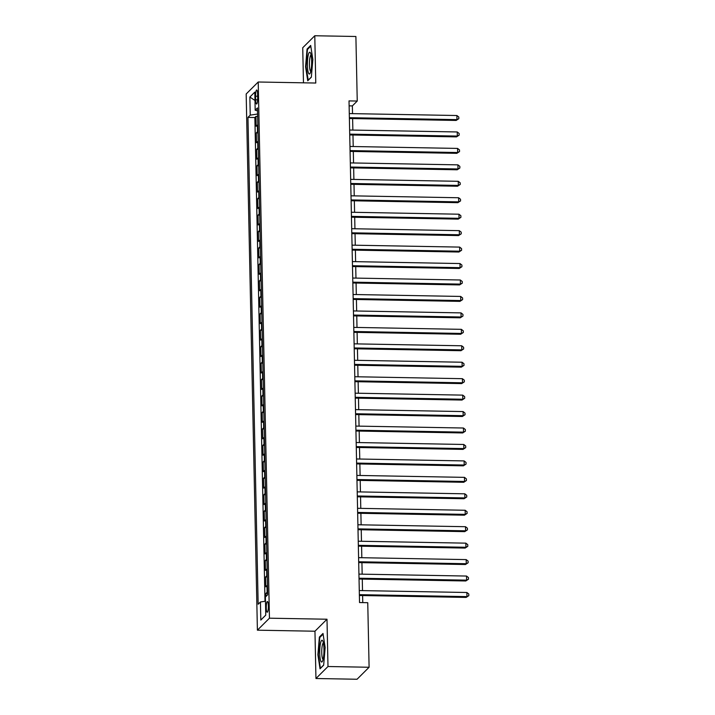 <?xml version="1.0" encoding="UTF-8"?>
<svg xmlns="http://www.w3.org/2000/svg" width="715" height="715" viewBox="0 0 715 715"><rect width="100%" height="100%" fill="white"/><g stroke="black" fill="none" stroke-linecap="round" stroke-linejoin="round"><path stroke-width="1.07" d="M268.357 605.837A5.363 1.046 -89 0 0 267.41 601.512A5.363 1.046 -89 0 0 266.275 607.92A5.363 1.046 -89 0 0 267.213 612.246A5.363 1.046 -89 0 0 268.357 605.837M315.95 678.508L327.988 666.514L326.996 619.226L314.957 631.22L315.95 678.508L357.053 679.25L369.101 667.256L367.751 602.7L359.529 602.548L349.018 100.904L357.241 101.047L355.891 36.492L314.779 35.75L302.731 47.744L303.473 82.815M314.957 631.22L257.4 630.183L246.175 93.987L258.213 82.002L269.448 618.189L257.4 630.183M257.811 124.83A6.703 1.296 178.8 0 0 257.346 125.125L256.158 126.305L255.952 116.438L257.641 116.465M257.954 131.408A6.703 1.296 178.8 0 0 257.489 131.703L256.301 132.883L257.981 132.918M256.301 132.883L256.506 142.75L257.695 141.57A6.703 1.296 178.8 0 1 258.16 141.275M258.508 157.729A6.703 1.296 178.8 0 0 258.035 158.015L256.846 159.204L256.64 149.328L258.33 149.364M258.848 174.174A6.703 1.296 178.8 0 0 258.383 174.469L257.194 175.649L256.989 165.782L258.669 165.809M259.196 190.619A6.703 1.296 178.8 0 0 258.723 190.914L257.543 192.094L257.329 182.227L259.018 182.254M259.536 207.073A6.703 1.296 178.8 0 0 259.071 207.359L257.883 208.539L257.677 198.672L259.366 198.707M259.885 223.518A6.703 1.296 178.8 0 0 259.42 223.804L258.231 224.993L258.026 215.126L259.706 215.152M260.224 239.963A6.703 1.296 178.8 0 0 259.76 240.258L258.571 241.438L258.365 231.571L260.054 231.597M260.573 256.408A6.703 1.296 178.8 0 0 260.108 256.703L258.919 257.883L258.714 248.016L260.394 248.051M260.912 272.862A6.703 1.296 178.8 0 0 260.448 273.148L259.259 274.337L259.053 264.461L260.743 264.496M261.261 289.307A6.703 1.296 178.8 0 0 260.796 289.602L259.608 290.782L259.402 280.915L261.082 280.941M261.601 305.752A6.703 1.296 178.8 0 0 261.136 306.047L259.947 307.227L259.742 297.36L261.431 297.386M261.949 322.206A6.703 1.296 178.8 0 0 261.484 322.492L260.296 323.681L260.09 313.805L261.77 313.84M262.298 338.651A6.703 1.296 178.8 0 0 261.824 338.937L260.635 340.126L260.43 330.259L262.119 330.285M262.637 355.096A6.703 1.296 178.8 0 0 262.173 355.391L260.984 356.57L260.778 346.704L262.459 346.73M262.986 371.541A6.703 1.296 178.8 0 0 262.512 371.836L261.332 373.016L261.118 363.149L262.807 363.184M263.326 387.995A6.703 1.296 178.8 0 0 262.861 388.281L261.672 389.469L261.467 379.594L263.156 379.629M263.674 404.44A6.703 1.296 178.8 0 0 263.209 404.735L262.021 405.914L261.815 396.047L263.495 396.074M264.014 420.885A6.703 1.296 178.8 0 0 263.549 421.18L262.36 422.359L262.155 412.492L263.844 412.519M264.362 437.339A6.703 1.296 178.8 0 0 263.898 437.625L262.709 438.813L262.503 428.937L264.184 428.973M264.702 453.784A6.703 1.296 178.8 0 0 264.237 454.07L263.048 455.258L262.843 445.391L264.532 445.418M265.05 470.229A6.703 1.296 178.8 0 0 264.586 470.524L263.397 471.703L263.192 461.836L264.872 461.863M265.39 486.683A6.703 1.296 178.8 0 0 264.925 486.969L263.737 488.148L263.531 478.281L265.22 478.317M265.739 503.128A6.703 1.296 178.8 0 0 265.274 503.414L264.085 504.602L263.88 494.735L265.56 494.762M266.087 519.573A6.703 1.296 178.8 0 0 265.614 519.868L264.434 521.047L264.219 511.18L265.909 511.207M266.427 536.018A6.703 1.296 178.8 0 0 265.962 536.313L264.773 537.492L264.568 527.625L266.257 527.652M266.775 552.472A6.703 1.296 178.8 0 0 266.311 552.758L265.122 553.946L264.907 544.07L266.597 544.106M267.115 568.917A6.703 1.296 178.8 0 0 266.65 569.203L265.462 570.391L265.256 560.524L266.945 560.551M267.464 585.362A6.703 1.296 178.8 0 0 266.999 585.657L265.81 586.836L265.605 576.969L267.285 576.996M255.586 96.194L255.666 99.814A5.202 1.01 -89 0 0 256.578 104.006A5.202 1.01 -89 0 0 257.677 97.812L257.606 94.192A5.202 1.01 -89 0 0 256.694 90.001A5.202 1.01 -89 0 0 255.586 96.194L257.65 96.239M265.757 615.141L260.814 620.066L265.757 615.115L265.381 597.052L267.66 594.782L257.463 107.929L255.184 110.199L257.525 110.825M260.814 620.066L260.43 601.976L258.16 604.247L247.953 117.394L250.232 115.133L249.857 97.034L254.799 92.11L255.184 110.199M255.952 116.438L254.862 117.519L264.997 601.297M267.598 591.94A6.703 1.296 -1.2 0 0 267.133 592.235L265.944 593.414L266.007 596.426M265.605 576.969L266.784 575.79A6.703 1.296 -1.2 0 1 267.258 575.495M265.256 560.524L266.445 559.336A6.703 1.296 -1.2 0 1 266.909 559.05M264.907 544.07L266.096 542.891A6.703 1.296 -1.2 0 1 266.57 542.596M264.568 527.625L265.757 526.446A6.703 1.296 -1.2 0 1 266.221 526.151M264.219 511.18L265.408 509.992A6.703 1.296 -1.2 0 1 265.873 509.706M263.88 494.735L265.068 493.547A6.703 1.296 -1.2 0 1 265.533 493.261M263.531 478.281L264.72 477.102A6.703 1.296 -1.2 0 1 265.185 476.807M263.192 461.836L264.38 460.657A6.703 1.296 -1.2 0 1 264.845 460.362M262.843 445.391L264.032 444.203A6.703 1.296 -1.2 0 1 264.496 443.917M262.503 428.937L263.692 427.758A6.703 1.296 -1.2 0 1 264.157 427.463M262.155 412.492L263.343 411.313A6.703 1.296 -1.2 0 1 263.808 411.018M261.815 396.047L262.995 394.859A6.703 1.296 -1.2 0 1 263.469 394.573M261.467 379.594L262.655 378.414A6.703 1.296 -1.2 0 1 263.12 378.128M261.118 363.149L262.307 361.969A6.703 1.296 -1.2 0 1 262.78 361.674M260.778 346.704L261.967 345.524A6.703 1.296 -1.2 0 1 262.432 345.229M260.43 330.259L261.619 329.07A6.703 1.296 -1.2 0 1 262.083 328.784M260.09 313.805L261.279 312.625A6.703 1.296 -1.2 0 1 261.744 312.33M259.742 297.36L260.93 296.18A6.703 1.296 -1.2 0 1 261.395 295.885M259.402 280.915L260.591 279.726A6.703 1.296 -1.2 0 1 261.055 279.44M259.053 264.461L260.242 263.281A6.703 1.296 -1.2 0 1 260.707 262.995M258.714 248.016L259.903 246.836A6.703 1.296 -1.2 0 1 260.367 246.541M258.365 231.571L259.554 230.391A6.703 1.296 -1.2 0 1 260.019 230.096M258.026 215.126L259.205 213.937A6.703 1.296 -1.2 0 1 259.679 213.651M257.677 198.672L258.866 197.492A6.703 1.296 -1.2 0 1 259.331 197.197M257.329 182.227L258.517 181.047A6.703 1.296 -1.2 0 1 258.982 180.752M256.989 165.782L258.178 164.593A6.703 1.296 -1.2 0 1 258.642 164.307M256.64 149.328L257.829 148.148A6.703 1.296 -1.2 0 1 258.294 147.862M327.988 666.514L369.101 667.256M326.996 619.226L269.448 618.189M258.213 82.002L315.771 83.038L314.779 35.75M352.522 113.631L352.361 105.909L357.241 101.047M362.764 602.611L362.612 595.55M362.514 590.608L362.273 579.105M362.165 574.163L361.924 562.651M361.826 557.718L361.584 546.206M361.477 541.273L361.236 529.761M361.129 524.819L360.887 513.307M360.789 508.374L360.548 496.862M360.44 491.929L360.199 480.417M360.101 475.475L359.86 463.972M359.752 459.03L359.511 447.519M359.413 442.585L359.171 431.074M359.064 426.14L358.823 414.629M358.724 409.686L358.483 398.175M358.376 393.241L358.135 381.73M358.027 376.796L357.786 365.285M357.688 360.342L357.446 348.84M357.339 343.897L357.098 332.386M357 327.452L356.758 315.941M356.651 311.007L356.41 299.496M356.311 294.553L356.07 283.042M355.963 278.108L355.721 266.597M355.623 261.663L355.382 250.152M355.275 245.209L355.033 233.707M354.935 228.764L354.694 217.253M354.586 212.319L354.345 200.808M354.238 195.874L353.997 184.363M353.898 179.42L353.657 167.909M353.55 162.975L353.308 151.464M353.21 146.53L352.969 135.019M352.861 130.076L352.62 118.574M349.117 105.856L352.361 105.909M257.588 114.034L250.232 115.133M254.862 117.519L247.953 117.394M265.944 593.414L267.633 593.45M260.43 601.976L265.471 601.226M254.978 100.484L249.857 97.034M305.573 66.736L307.727 80.804L311.347 77.193L312.83 59.515L310.685 45.447L307.057 49.058L305.573 66.736L306.038 66.745M323.663 665.191L325.146 647.522L323.001 633.454L319.373 637.065L317.898 654.743L320.043 668.811L323.663 665.191M307.888 49.076L307.057 49.058M318.354 654.752L317.898 654.743M320.204 637.074L319.373 637.065M349.385 118.511L456.152 120.442L456.965 119.628L349.367 117.689M456.885 115.517L458.807 117.028L458.833 118.681L456.965 119.628L456.885 115.517L349.286 113.578M458.833 118.681L456.152 120.442M311.651 61.025A10.895 2.118 -89 0 0 310.444 52.91A10.895 2.118 -89 0 0 308.299 54.84A10.895 2.118 -89 0 0 307.414 65.244A10.895 2.118 -89 0 0 310.078 73.386A10.895 2.118 -89 0 0 311.651 61.025M311.07 54.93A8.249 1.6 -89 0 0 309.434 64.752A8.249 1.6 -89 0 0 310.775 71.393M308.263 80.268L306.02 66.638L307.45 49.505L310.793 46.18M311.365 77.005L308.094 80.259M322.715 640.828A10.895 2.118 -89 0 0 319.909 647.611A10.895 2.118 -89 0 0 320.981 661.447A10.895 2.118 -89 0 0 322.394 661.384A10.895 2.118 -89 0 0 323.967 651.177A10.895 2.118 -89 0 0 322.76 640.917A10.895 2.118 -89 0 0 322.715 640.828M323.386 642.928A8.249 1.6 -89 0 0 321.777 650.078A8.249 1.6 -89 0 0 322.697 658.971A8.249 1.6 -89 0 0 323.091 659.391M323.681 665.013L320.418 668.266L318.336 654.636L319.775 637.503L323.108 634.178M349.733 134.956L456.501 136.887L457.314 136.073L349.715 134.134M457.225 131.962L459.146 133.482L459.182 135.126L457.314 136.073L457.225 131.962L349.626 130.023M459.182 135.126L456.501 136.887M350.073 151.41L456.849 153.332L457.663 152.527L350.055 150.579M457.573 148.416L459.495 149.927L459.531 151.571L457.663 152.527L457.573 148.416L349.975 146.468M459.531 151.571L456.849 153.332M350.421 167.855L457.189 169.786L458.002 168.972L350.404 167.033M457.913 164.861L459.834 166.372L459.87 168.016L458.002 168.972L457.913 164.861L350.314 162.913M459.87 168.016L457.189 169.786M350.761 184.3L457.537 186.231L458.351 185.417L350.743 183.478M458.261 181.306L460.183 182.826L460.219 184.47L458.351 185.417L458.261 181.306L350.663 179.367M460.219 184.47L457.537 186.231M351.11 200.745L457.877 202.676L458.69 201.862L351.092 199.923M458.61 197.751L460.523 199.271L460.558 200.915L458.69 201.862L458.61 197.751L351.002 195.812M460.558 200.915L457.877 202.676M351.449 217.199L458.226 219.121L459.039 218.316L351.44 216.368M458.95 214.205L460.871 215.716L460.907 217.36L459.039 218.316L458.95 214.205L351.351 212.257M460.907 217.36L458.226 219.121M351.798 233.644L458.565 235.575L459.379 234.761L351.78 232.822M459.298 230.65L461.211 232.169L461.247 233.814L459.379 234.761L459.298 230.65L351.691 228.711M461.247 233.814L458.565 235.575M352.146 250.089L458.914 252.02L459.727 251.206L352.129 249.267M459.638 247.095L461.559 248.614L461.595 250.259L459.727 251.206L459.638 247.095L352.039 245.156M461.595 250.259L458.914 252.02M352.486 266.543L459.253 268.465L460.067 267.66L352.468 265.712M459.986 263.549L461.908 265.059L461.935 266.704L460.067 267.66L459.986 263.549L352.388 261.601M461.935 266.704L459.253 268.465M352.835 282.988L459.602 284.919L460.415 284.105L352.817 282.166M460.326 279.994L462.248 281.504L462.283 283.149L460.415 284.105L460.326 279.994L352.727 278.046M462.283 283.149L459.602 284.919M353.174 299.433L459.942 301.364L460.764 300.55L353.156 298.611M460.675 296.439L462.596 297.958L462.623 299.603L460.764 300.55L460.675 296.439L353.076 294.5M462.623 299.603L459.942 301.364M353.523 315.878L460.29 317.809L461.103 316.995L353.505 315.056M461.014 312.884L462.936 314.403L462.971 316.048L461.103 316.995L461.014 312.884L353.416 310.945M462.971 316.048L460.29 317.809M353.862 332.332L460.639 334.254L461.452 333.449L353.845 331.501M461.363 329.338L463.284 330.848L463.32 332.493L461.452 333.449L461.363 329.338L353.764 327.39M463.32 332.493L460.639 334.254M354.211 348.777L460.978 350.707L461.792 349.894L354.193 347.955M461.711 345.783L463.624 347.302L463.66 348.947L461.792 349.894L461.711 345.783L354.104 343.844M463.66 348.947L460.978 350.707M354.551 365.222L461.327 367.153L462.14 366.339L354.533 364.4M462.051 362.228L463.972 363.747L464.008 365.392L462.14 366.339L462.051 362.228L354.452 360.288M464.008 365.392L461.327 367.153M354.899 381.676L461.667 383.598L462.48 382.793L354.881 380.845M462.399 378.682L464.312 380.192L464.348 381.837L462.48 382.793L462.399 378.682L354.792 376.733M464.348 381.837L461.667 383.598M355.239 398.121L462.015 400.051L462.828 399.238L355.23 397.299M462.739 395.127L464.661 396.637L464.696 398.282L462.828 399.238L462.739 395.127L355.141 393.179M464.696 398.282L462.015 400.051M355.587 414.566L462.355 416.496L463.168 415.683L355.57 413.744M463.088 411.572L465 413.091L465.036 414.736L463.168 415.683L463.088 411.572L355.48 409.632M465.036 414.736L462.355 416.496M355.936 431.011L462.703 432.941L463.517 432.137L355.918 430.189M463.427 428.017L465.349 429.536L465.385 431.181L463.517 432.137L463.427 428.017L355.829 426.077M465.385 431.181L462.703 432.941M356.276 447.465L463.043 449.386L463.856 448.582L356.258 446.634M463.776 444.471L465.697 445.981L465.724 447.626L463.856 448.582L463.776 444.471L356.177 442.522M465.724 447.626L463.043 449.386M356.624 463.91L463.392 465.84L464.205 465.027L356.606 463.088M464.115 460.916L466.037 462.435L466.073 464.08L464.205 465.027L464.115 460.916L356.517 458.976M466.073 464.08L463.392 465.84M356.964 480.355L463.74 482.285L464.553 481.472L356.946 479.533M464.464 477.361L466.386 478.88L466.421 480.525L464.553 481.472L464.464 477.361L356.865 475.421M466.421 480.525L463.74 482.285M357.312 496.809L464.08 498.73L464.893 497.926L357.294 495.978M464.804 493.815L466.725 495.325L466.761 496.97L464.893 497.926L464.804 493.815L357.205 491.866M466.761 496.97L464.08 498.73M357.652 513.254L464.428 515.184L465.242 514.371L357.634 512.432M465.152 510.26L467.074 511.77L467.11 513.415L465.242 514.371L465.152 510.26L357.554 508.311M467.11 513.415L464.428 515.184M358.001 529.699L464.768 531.629L465.581 530.816L357.983 528.877M465.501 526.705L467.413 528.224L467.449 529.869L465.581 530.816L465.501 526.705L357.893 524.765M467.449 529.869L464.768 531.629M358.34 546.144L465.116 548.074L465.93 547.27L358.322 545.322M465.84 543.15L467.762 544.669L467.798 546.314L465.93 547.27L465.84 543.15L358.242 541.21M467.798 546.314L465.116 548.074M358.689 562.598L465.456 564.519L466.269 563.715L358.671 561.767M466.189 559.604L468.102 561.114L468.137 562.759L466.269 563.715L466.189 559.604L358.581 557.655M468.137 562.759L465.456 564.519M359.037 579.043L465.805 580.973L466.618 580.16L359.019 578.221M466.529 576.049L468.45 577.568L468.486 579.213L466.618 580.16L466.529 576.049L358.93 574.109M468.486 579.213L465.805 580.973M359.377 595.488L466.144 597.418L466.958 596.605L359.359 594.666M466.877 592.494L468.799 594.013L468.825 595.658L466.958 596.605L466.877 592.494L359.27 590.554M468.825 595.658L466.144 597.418M257.489 131.703L257.346 125.125M267.133 592.235L266.999 585.657M266.784 575.79L266.65 569.203M266.445 559.336L266.311 552.758M266.096 542.891L265.962 536.313M265.757 526.446L265.614 519.868M265.408 509.992L265.274 503.414M265.068 493.547L264.925 486.969M264.72 477.102L264.586 470.524M264.38 460.657L264.237 454.07M264.032 444.203L263.898 437.625M263.692 427.758L263.549 421.18M263.343 411.313L263.209 404.735M262.995 394.859L262.861 388.281M262.655 378.414L262.512 371.836M262.307 361.969L262.173 355.391M261.967 345.524L261.824 338.937M261.619 329.07L261.484 322.492M261.279 312.625L261.136 306.047M260.93 296.18L260.796 289.602M260.591 279.726L260.448 273.148M260.242 263.281L260.108 256.703M259.903 246.836L259.76 240.258M259.554 230.391L259.42 223.804M259.205 213.937L259.071 207.359M258.866 197.492L258.723 190.914M258.517 181.047L258.383 174.469M258.178 164.593L258.035 158.015M257.829 148.148L257.695 141.57M257.641 99.85L255.666 99.814"/></g></svg>
